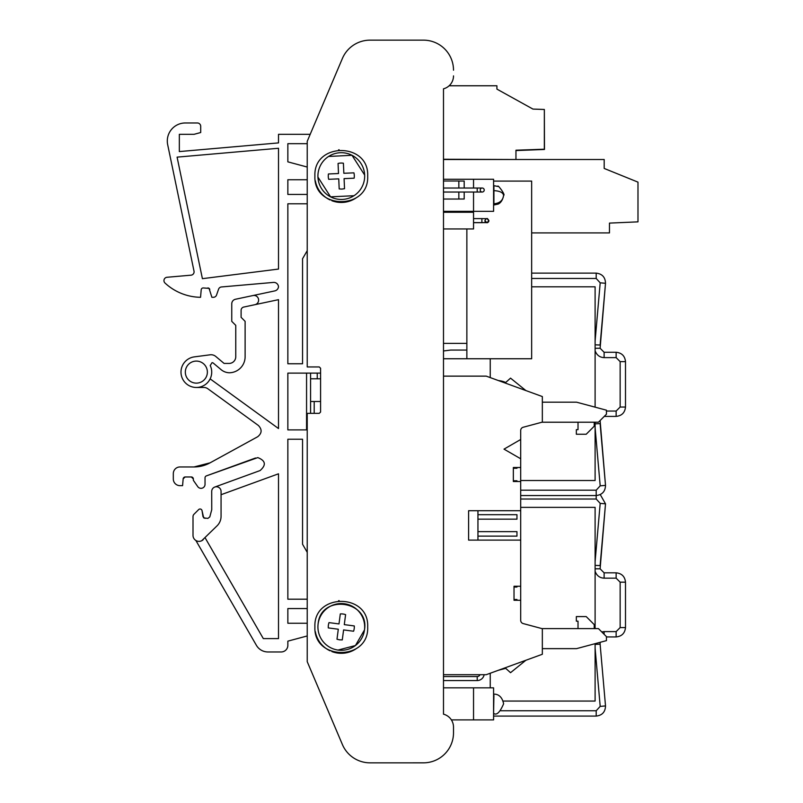 <?xml version="1.0" encoding="UTF-8"?>
<svg xmlns="http://www.w3.org/2000/svg" width="803" height="803" viewBox="0 0 803 803"><rect width="100%" height="100%" fill="white"/><g stroke="black" fill="none" stroke-linecap="round" stroke-linejoin="round"><path stroke-width="1.2" d="M473.539 218.607L481.89 218.607L481.89 222.612L486.799 222.632L484.902 220.634C486.237 218.045 487.572 218.045 488.907 220.634A2.007 2.007 180 0 1 486.899 222.632A2.007 2.007 180 0 1 484.902 220.634C486.237 218.045 487.572 218.045 488.907 220.634L488.907 220.654A2.007 2.007 -0 0 1 486.518 222.622A2.007 2.007 -0 0 0 488.907 220.654C485.142 223.816 491.255 222.331 481.89 222.682L473.539 222.682M520.695 620.418L520.695 540.108L468.601 540.108L468.601 510.718L520.695 510.718L520.695 430.478A3.342 3.342 0 0 1 523.175 427.256L542.336 422.117L542.336 396.552L486.237 376.135L443.487 376.135M443.487 159.506L515.958 159.506L443.487 159.245M515.958 159.245L515.958 150.211L544.344 149.217L544.344 109.479L532.941 109.078L496.916 89.113L496.916 85.77L449.128 85.77A13.36 13.36 0 0 0 453.504 75.894L453.504 75.883A13.36 13.36 0 0 1 443.487 88.822L443.487 714.178A13.36 13.36 0 0 1 453.504 727.106L453.504 732.798A30.052 30.052 0 0 1 423.452 762.84L370.063 762.85L423.452 762.84A30.052 30.052 0 0 0 453.504 732.798L453.504 727.106M544.344 109.77L544.474 149.458L515.958 150.573M496.916 86.031L496.916 89.113M443.487 181.006L458.844 181.006L458.844 188.022M458.844 192.027L458.844 199.044L443.487 199.044M443.487 687.84L473.539 687.84L473.539 719.9L451.386 719.9M473.539 192.027L473.539 211.33L443.487 211.33M473.539 188.022L473.539 179.27L443.487 179.27M484.129 674.691A7.016 7.016 0 0 1 477.213 680.553L443.487 680.553M479.993 674.691A3.001 3.001 0 0 1 477.213 676.548L443.487 676.548M484.229 190.03A2.007 2.007 0 0 1 482.222 192.027A2.007 2.007 0 0 1 480.224 190.03A2.007 2.007 0 0 1 482.222 188.022A2.007 2.007 0 0 1 484.229 190.03A2.007 2.007 0 0 0 482.222 188.022A2.007 2.007 0 0 0 480.224 190.03A2.007 2.007 0 0 1 482.222 188.022A2.007 2.007 0 0 1 484.229 190.03M477.946 540.108L477.946 510.718M521.408 622.415L521.027 621.803M520.695 540.108L520.695 510.718M520.695 620.348A3.342 3.342 0 0 0 523.175 623.57L542.336 628.709L542.336 654.274L486.237 674.691L443.487 674.691M464.194 188.022L464.194 181.046L458.844 181.046M458.844 199.014L464.194 199.014L464.194 192.027M604.187 159.506L604.187 168.439L604.187 159.506L515.958 159.506M604.227 168.459L637.983 182.14L637.983 221.859L609.467 223.104L609.467 232.91L531.656 232.91M596.147 344.868L600.112 345.039L605.512 283.288L600.112 348.261L604.117 352.266L604.117 357.616L616.142 357.616L616.142 352.266C621.783 352.868 624.905 355.98 625.497 361.621L625.497 407.041L620.147 407.041L620.147 361.621L616.142 357.616M595.103 423.843L600.112 423.623L605.512 485.373L600.192 485.845L595.103 427.668M596.147 565.412L600.112 565.593L605.512 503.832L600.112 568.815L604.117 572.82L604.117 578.16L616.142 578.16L616.142 572.82C621.783 573.412 624.905 576.534 625.497 582.175L625.497 627.585L620.147 627.585L620.147 582.175L616.142 578.16M595.103 644.387L600.112 644.167L605.512 705.927L600.192 706.389L595.103 648.222M600.112 420.541L605.512 485.373C605.311 491.426 602.21 494.809 596.197 495.541L596.197 490.201L600.192 485.845M490.242 358.75L490.242 377.591M595.103 407.161L595.103 286.812L531.656 286.812M595.103 422.217L595.103 480.515L520.695 480.515M595.103 350.74C596.729 355.137 599.741 357.435 604.117 357.616M531.656 273.12L596.197 273.12C602.21 273.853 605.311 277.236 605.512 283.288L600.192 282.827L595.103 340.994M466.864 211.33L466.864 212.263M466.864 228.955L466.864 358.75L531.656 358.75L531.656 181.087L493.584 181.087M443.487 350.971L450.674 350.068L466.864 350.068M466.864 358.75L443.487 358.75M490.242 673.235L490.242 687.84M595.103 628.608L595.103 507.366L520.695 507.366M595.103 643.675L595.103 701.059L503.18 701.059M595.103 571.284C596.729 575.691 599.741 577.979 604.117 578.16M600.273 494.608L605.512 503.832L600.192 503.371L595.103 561.538M600.112 642.33L600.112 644.167M604.117 634.3L604.117 631.6L601.728 631.911M542.386 402.183L576.534 402.183L606.446 410.192L606.446 414.207L598.436 422.217L541.965 422.217M540.339 395.819L539.455 395.498M498.442 380.582A23.377 23.377 0 0 1 505.719 382.479L510.537 378.133L525.895 390.569M473.539 179.27L493.584 179.27L493.584 211.33L473.539 211.33M514.02 599.52L516.961 599.52L516.961 600.283M516.961 586.26L516.961 587.033L514.02 587.033M477.946 531.656L516.961 531.656L516.961 536.133L477.946 536.133M477.946 514.693L516.961 514.693L516.961 519.17L477.946 519.17M513.348 480.766L516.961 480.766L516.961 481.529M516.961 467.507L516.961 468.269L513.348 468.269M498.442 670.254L505.719 668.347L510.537 672.693L525.895 660.257M540.339 655.007L539.455 655.328M541.965 628.608L598.436 628.608L606.446 636.618L606.446 640.633L576.534 648.643L542.396 648.643M310.57 378.795L320.588 378.795M453.504 70.202A30.052 30.052 0 0 0 423.452 40.15L370.063 40.15A30.052 30.052 0 0 0 342.399 58.458L307.228 141.308L307.228 366.951L319.273 366.951L320.588 368.266L320.588 412.029L319.273 413.344L307.228 413.344L307.228 661.682L342.399 744.532A30.052 30.052 0 0 0 370.063 762.84A30.052 30.052 0 0 1 342.399 744.542L307.228 661.682M287.855 194.436L287.855 179.742L307.228 179.742L287.855 179.742L287.855 194.436L307.228 194.436M267.951 651.966L281.18 651.966A6.675 6.675 0 0 0 287.855 645.291L287.855 641.145L307.228 635.956L287.855 641.145L287.855 645.291A6.675 6.675 0 0 1 281.18 651.966L267.951 651.966A13.36 13.36 0 0 1 256.378 645.291L195.862 540.469M214.913 486.999L260.092 470.558C266.395 464.997 265.632 460.681 257.803 457.6L206.351 475.898A2.007 2.007 0 0 0 205.036 477.785L205.036 484.319A4.005 4.005 0 0 1 197.739 486.608L193.352 480.314L193.352 478.979L191.345 476.972A2.007 2.007 0 0 1 192.339 477.233M183.877 477.444A2.007 2.007 0 0 1 185.162 476.972L183.164 478.799L182.572 485.654L179.992 485.654A6.675 6.675 0 0 1 173.307 478.979L173.307 473.629A6.675 6.675 0 0 1 179.992 466.955L194.015 466.955L210.075 462.839L257.673 436.742C261.989 433.249 262.23 429.495 258.385 425.48L207.826 388.742A6.675 6.675 0 0 0 203.902 387.468L196.354 387.468A15.357 15.357 0 0 1 181.026 373.114A15.357 15.357 0 0 1 194.346 356.873L210.095 354.806A7.347 7.347 0 0 1 215.776 356.462L224.077 363.428L215.776 356.462M209.061 380.742L210.145 378.875L278.511 428.541L278.511 299.67L254.902 304.688A4.677 4.677 0 0 0 253.929 295.434A4.677 4.677 0 0 0 252.955 295.544L274.807 290.897A4.677 4.677 0 0 0 278.49 286.701A4.677 4.677 0 0 0 273.421 282.415L221.447 286.962A3.342 3.342 0 0 0 218.577 289.19L216.539 295.062A3.342 3.342 0 0 1 213.387 297.301L211.882 297.301L209.061 288.367A2.007 2.007 0 0 1 209.774 289.431M207.836 287.946A2.007 2.007 0 0 1 209.061 288.367L203.199 287.946A2.007 2.007 0 0 0 201.202 289.783L200.549 297.301A53.43 53.43 0 0 1 165.016 283.047A3.342 3.342 0 0 1 166.994 277.276L191.034 275.178A3.342 3.342 0 0 0 194.015 271.163L167.676 144.681A18.037 18.037 0 0 1 185.332 122.969L197.357 122.969A3.342 3.342 0 0 1 200.7 126.312L200.7 132.535L200.7 126.312M278.511 134.332L310.189 134.332L278.511 134.332L278.511 142.904L179.34 151.576L179.34 134.332L194.015 134.332L200.7 132.535M177.092 157.137L202.406 278.671L278.511 269.065L278.511 148.264L177.092 157.137L202.406 278.671L278.511 269.065L278.511 148.264L177.092 157.137M287.855 161.855L307.228 167.044L287.855 161.855L287.855 143.677L287.855 161.855M307.228 143.677L287.855 143.677L307.228 143.677M185.162 476.972L191.345 476.972M201.694 540.75L217.151 525.734A13.36 13.36 0 0 0 221.066 516.289L221.066 491.406M205.106 537.779L263.324 638.606L278.511 638.606L278.511 473.8L221.066 494.708M287.855 608.554L287.855 623.248L307.228 623.248L287.855 623.248L287.855 608.554L307.228 608.554M307.228 552.334L302.55 544.233L302.55 439.231L287.855 439.231L287.855 599.199L307.228 599.199M320.588 373.114L287.855 373.114L287.855 429.886L307.228 429.886M307.228 203.791L287.855 203.791L287.855 363.759L302.55 363.759L302.55 258.757L307.228 250.666M314.906 626.922C313.28 592.895 369.3 592.885 367.674 626.922C369.31 660.959 313.28 660.969 314.906 626.922M314.906 176.078C313.28 142.041 369.3 142.031 367.674 176.078C369.31 210.105 313.28 210.115 314.906 176.078M193.995 514.251L198.622 509.624A2.007 2.007 0 0 1 200.067 509.002A2.007 2.007 0 0 0 198.622 509.624L193.995 514.251A3.373 3.373 0 0 0 193.011 516.61L193.011 535.36A6.012 6.012 0 0 0 203.279 539.606M221.066 491.436A4.677 4.677 0 0 0 216.388 486.759A4.677 4.677 0 0 0 211.711 491.436L211.751 509.664L209.804 516.911L207.877 518.397L203.691 517.915L202.045 510.728A2.007 2.007 0 0 0 200.067 509.002M243.751 307.057L254.902 304.688L243.751 307.057A3.342 3.342 0 0 0 241.101 310.319L241.101 317.336L245.116 321.351L245.116 356.743A16.03 16.03 0 0 1 229.397 372.773A13.36 13.36 0 0 1 221.096 369.651L213.337 363.137A2.007 2.007 0 0 0 212.042 362.665L210.235 365.526A15.357 15.357 0 0 1 196.354 387.468L203.892 387.468M306.565 373.114L306.565 429.886M310.57 373.114L310.57 413.344M473.539 687.84L493.584 687.84L493.584 719.9L473.539 719.9M594.22 422.217L594.22 426.222L586.21 434.242L576.343 434.242L576.343 429.665L578.019 429.665L578.019 422.217M578.019 628.608L578.019 621.161L576.343 621.161L576.343 616.584L586.21 616.584L594.22 624.604L594.22 628.608M278.511 142.904L179.34 151.576L179.34 146.648M179.34 141.007L179.34 134.332L186.015 134.332M235.761 325.356L235.761 356.743A6.675 6.675 0 0 1 235.289 359.202A6.675 6.675 0 0 0 235.761 356.743L235.761 325.356L231.756 321.351L231.756 303.835A4.677 4.677 0 0 1 235.46 299.258L252.955 295.544L235.46 299.258M315.348 631.69A26.379 26.379 0 0 0 330.083 650.811M331.85 651.564A26.379 26.379 0 0 0 356.11 648.754M339.157 600.624A26.379 26.379 0 0 0 338.595 600.684M318.118 623.881A23.377 23.377 0 0 1 344.336 603.746A23.377 23.377 0 0 1 364.472 629.964A23.377 23.377 0 0 1 338.254 650.099A23.377 23.377 0 0 1 318.118 623.881C320.608 593.788 369.832 600.253 364.472 629.964L355.438 645.532L338.033 650.069M315.348 180.846A26.379 26.379 0 0 0 330.083 199.957M331.85 200.71A26.379 26.379 0 0 0 356.11 197.909M339.157 149.78A26.379 26.379 0 0 0 338.595 149.83M328.568 156.465L351.995 155.29L364.652 175.044A23.377 23.377 0 0 1 342.319 199.435A23.377 23.377 0 0 1 317.938 177.102A23.377 23.377 0 0 1 340.261 152.721A23.377 23.377 0 0 1 364.652 175.044M353.982 195.711L330.565 196.845L317.938 177.102M328.307 627.916L338.294 629.221L336.989 639.218L339.599 639.84L342.279 639.911L343.594 629.923L353.581 631.228A13.029 13.029 -82.5 0 0 354.284 625.938L344.286 624.624L345.601 614.636A13.029 13.029 -82.5 0 0 340.301 613.934L338.996 623.931L328.999 622.616A13.029 13.029 -82.5 0 0 328.307 627.916M328.678 179.31L338.746 178.858L339.187 188.926L341.867 189.086L344.527 188.695L344.075 178.627L354.143 178.186A13.029 13.029 -92.5 0 0 353.912 172.846L343.845 173.287L343.403 163.22A13.029 13.029 -92.5 0 0 338.063 163.461L338.505 173.528L328.437 173.97A13.029 13.029 -92.5 0 0 328.678 179.31A13.029 13.029 0 0 1 328.437 173.97M231.545 362.956A6.675 6.675 0 0 1 229.086 363.428L224.077 363.428L229.086 363.428A6.675 6.675 0 0 0 235.289 359.202M196.354 361.089A11.021 11.021 0 0 1 207.375 372.11A11.021 11.021 0 0 1 196.354 383.131A11.021 11.021 0 0 1 185.332 372.11A11.021 11.021 0 0 1 196.354 361.089M185.332 122.969L197.357 122.969M210.075 462.839A33.395 33.395 0 0 1 194.015 466.955L179.992 466.955M173.307 473.629L173.307 478.979M183.164 478.799A2.007 2.007 0 0 1 183.445 477.956M192.8 477.604A2.007 2.007 0 0 1 193.352 478.979M255.515 458.001L206.351 475.898M214.792 487.04L260.092 470.558M625.497 627.585C624.905 633.226 621.783 636.347 616.142 636.94L616.142 631.6L620.147 627.585M625.497 407.041C624.905 412.682 621.783 415.793 616.142 416.396L616.142 411.046L620.147 407.041M196.354 387.468A15.357 15.357 0 0 1 181.026 373.114A15.357 15.357 0 0 1 194.346 356.873M207.877 518.397L209.804 516.911L211.751 509.664L211.711 491.436M204.986 518.397L203.008 516.71L202.045 510.728M193.011 535.36L193.011 534.105M317.245 373.114L317.245 378.795M314.204 401.5L314.204 413.344M310.57 401.5L320.588 401.5M493.915 203.801L493.915 190.652C499.757 190.953 502.979 192.499 503.601 195.3C502.136 204.022 496.595 204.474 497.86 204.143L493.915 204.986L493.915 203.801C499.757 203.259 502.979 200.429 503.601 195.3C506.01 195.3 497.177 183.726 497.87 186.457L493.584 185.613M605.512 705.927C605.311 711.97 602.21 715.363 596.197 716.085L596.197 710.745L600.192 706.389M600.192 503.371L596.197 499.014L596.197 495.541L520.695 495.541M600.192 282.827L596.197 278.46L596.197 273.12M520.695 458.774L504.003 449.138L520.695 439.492M520.695 600.283L514.02 600.283L514.02 586.26L520.695 586.26M520.695 481.529L513.348 481.529L513.348 467.507L520.695 467.507M443.487 228.955L473.539 228.955L473.539 212.263L443.487 212.263M466.864 343.383L443.487 343.383M481.89 222.612L473.539 222.612M443.487 192.027L477.213 192.027L477.213 188.022L443.487 188.022M477.213 680.553L477.213 676.548M600.112 348.261L595.103 348.261M600.112 568.815L595.103 568.815M493.584 713.556L493.915 695.368M625.497 582.175L620.147 582.175M625.497 361.621L620.147 361.621M493.915 185.613L493.915 190.652M477.213 192.027L482.222 192.027L477.213 192.027M477.213 188.022L482.222 188.022M596.197 710.745L500.731 710.745M596.197 716.085L493.584 716.085M596.197 490.201L520.695 490.201M493.915 713.556C496.796 715.403 500.018 712.151 503.601 703.809C501.494 693.19 494.066 694.193 493.915 694.183L493.584 694.183M520.695 499.014L596.197 499.014M531.656 278.46L596.197 278.46M616.142 631.6L604.117 631.6M616.142 636.94L606.446 636.94M604.117 572.82L616.142 572.82M616.142 411.046L606.446 411.046M616.142 416.396L604.257 416.396M604.117 352.266L616.142 352.266M481.89 218.607C491.255 218.958 485.142 217.472 488.907 220.634"/></g></svg>
